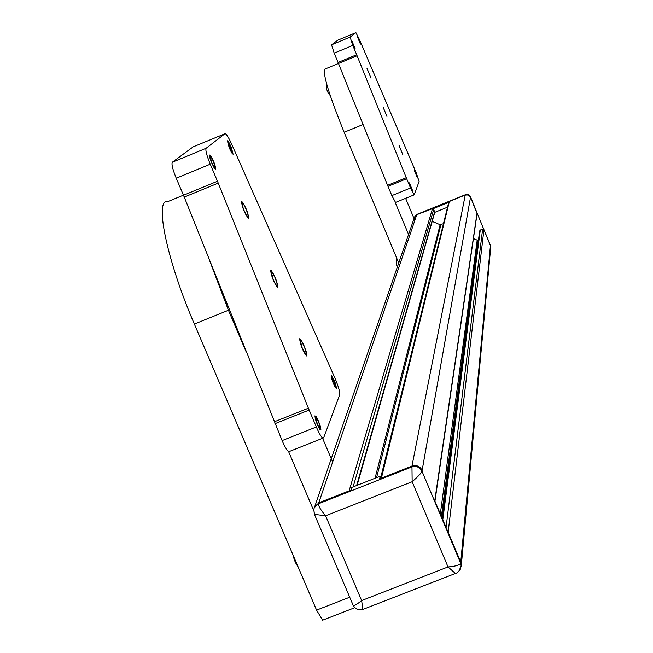 <?xml version="1.0" encoding="UTF-8"?>
<svg xmlns="http://www.w3.org/2000/svg" width="653" height="653" viewBox="0 0 653 653"><rect width="100%" height="100%" fill="white"/><g stroke="black" fill="none" stroke-linecap="round" stroke-linejoin="round"><path stroke-width="0.98" d="M406.256 177.714L387.572 185.338L338.474 63.463L357.085 55.75L406.256 177.714L410.525 187.999L414.149 194.831L419.112 181.501L416.361 173.192L359.55 39.792L355.901 32.65L350.114 37.107L352.8 45.416L334.181 53.146L338.474 63.463L324.957 69.063C322.468 73.348 328.867 94.424 344.155 132.29L398.73 262.971M352.155 97.428L372.283 147.39M395.13 202.218L409.382 236.419M414.818 220.428L405.619 198.324M395.53 202.414L391.841 195.606L387.572 185.338M355.901 32.65L337.952 40.102M337.928 40.119L331.553 44.82L334.181 53.146M357.085 55.75L352.8 45.416M383.295 107.647L386.6 115.712L383.319 107.639M399.187 145.897L402.517 153.912L399.187 145.897M367.353 69.283L370.675 77.364L367.378 69.275M414.663 171.208L417.185 177.371L414.688 171.184M409.66 183.591L412.304 190.039L409.7 183.566M352.171 41.596L354.84 48.061L352.187 41.588M357.583 37.221L360.17 43.482L357.599 37.213M402.836 154.671L398.91 145.105L402.836 154.671M371.018 78.123L367.035 68.516L371.018 78.123M417.479 178L414.426 170.531L417.479 178M412.614 190.692L409.423 182.881L412.614 190.692M355.142 48.738L351.902 40.902L355.142 48.738M386.951 116.454L383.009 106.863L386.951 116.454M360.456 44.143L357.322 36.552L360.456 44.143M490.427 244.997L490.648 247.732L490.444 245.373L483.938 229.644L482.624 229.097L480.273 230.044L479.645 230.966L442.097 517.813M478.469 239.953L477.188 240.149L473.425 238.582M477.082 213.629L470.331 196.79L468.34 195.018L465.246 195.002L449.378 201.442L448.758 202.275L380.511 478.486M443.469 223.677L440.13 224.714L432.18 221.4M433.412 208.274L416.777 214.682L414.361 217.629L416.777 214.682L318.746 502.851L314.256 507.822L318.746 502.851L350.922 490.158L351.714 487.448L380.258 476.184L379.597 478.845L411.961 466.079L381.393 478.135L449.378 201.442M432.596 208.258L349.126 490.86L318.746 502.851L318.427 503.773C318.37 506.075 320.762 510.083 325.594 515.797L412.149 481.718C417.814 476.837 421.095 473.335 421.985 471.213L422.14 470.331C419.903 466.209 416.508 464.789 411.961 466.079L412.149 481.718L448.015 566.943L455.435 573.456L456.39 573.122M434.939 501.169L460.74 562.168L448.154 532.219L483.938 229.644M490.738 247.112L461.214 566.306L460.643 563.188C459.728 565.09 455.516 566.347 448.015 566.943L361.631 600.564C357.175 604.196 354.391 605.87 353.273 605.584L353.134 605.241M183.452 195.157L167.992 201.524C153.977 197.72 166.727 260.221 194.357 324.051L316.574 610.122L322.623 620.195L323.733 619.762M209.278 259.665L228.444 310.248L246.14 351.82M288.626 451.656L313.652 510.475M332.638 462.006L322.582 438.277M289.606 451.411L288.748 451.721C287.083 450.635 284.863 446.93 282.104 440.595L184.252 197.084L218.249 183.109L308.396 408.198L274.154 421.862M308.396 408.198L316.338 426.972C319.088 433.323 321.26 437.053 322.835 438.179L323.619 437.902L339.74 394.616C340.033 392.135 338.548 386.886 335.291 378.871L232.37 145.766C229.179 138.46 226.803 134.412 225.236 133.645L193.337 146.794M193.166 146.86L172.31 162.238C171.364 164.074 172.67 169.396 176.245 178.22L184.252 197.084M218.249 183.109L210.258 164.197L176.245 178.22M224.991 133.702L206.119 148.272C205.295 150.059 206.674 155.365 210.258 164.197M271.215 271.632L273.134 279.174L275.68 284.463L277.313 286.047L276.88 282.806L274.742 276.978L272.285 272.366L271.215 271.632M300.192 340.115L302.119 347.649L305.947 354.563L306.273 353.297L304.878 348.376L302.437 342.768L300.486 340.017M242.075 202.748L242.443 205.899L243.985 210.299L246.605 215.678L248.205 217.253L247.814 214.062L246.271 209.67L243.659 204.316L242.075 202.748M331.683 376.863L336.238 387.645L331.904 376.773M315.456 417.087L317.48 424.426L319.399 428.131L320.403 428.768L318.852 422.589L315.758 416.981M210.168 156.296L211.686 162.409L213.866 166.809L215.164 168.082L213.621 161.944L211.458 157.561L210.168 156.296M227.905 141.97L229.399 147.741L232.607 153.088L228.019 141.938M306.828 355.812L306.461 355.942C302.714 350.694 300.429 344.955 299.613 338.752L300.935 339.633L303.784 345.053L306.273 351.885L306.828 355.812M248.793 218.633L248.54 218.698C244.581 213.327 242.23 207.548 241.488 201.369L241.716 201.304C245.659 206.609 248.018 212.38 248.793 218.633M336.719 388.788L335.234 387.36L333.014 382.625L331.381 377.671L331.471 375.606L334.891 381.85L336.719 388.788M320.925 430L319.717 429.241L317.382 424.744L315.375 419.136L314.926 415.847L316.125 416.606L318.452 421.087L320.46 426.678L320.925 430M215.686 169.331L214.111 167.788L211.482 162.45L209.948 158.091L209.637 155.047L211.197 156.573L213.825 161.887L215.653 167.413L215.686 169.331M277.892 287.418L277.582 287.516C273.729 282.202 271.411 276.448 270.636 270.26L270.93 270.171C274.758 275.411 277.084 281.165 277.892 287.418M233.105 154.271L231.684 152.835L229.211 147.782L227.407 140.787L228.811 142.215L231.284 147.243L233.105 154.271M326.304 88.506L328.132 92.873M396.281 264.236L397.326 267.036M295.311 562.225L296.846 565.123M293.736 557.866L295.132 561.825M314.281 513.65L313.799 509.356L314.264 507.805L315.742 505.569L317.929 503.994L411.79 466.952C416.336 465.662 419.74 467.083 421.985 471.213L460.643 563.188L461.222 565.833L460.74 562.168L490.444 245.373L470.519 197.198L422.14 470.331C419.903 466.209 416.508 464.789 411.961 466.079L465.246 195.002L448.448 201.826L448.709 202.463M380.781 477.4L380.258 476.184M314.248 513.911L314.452 514.36L325.594 515.797L361.631 600.564L362.856 609.445L363.256 609.29M465.328 194.749L468.34 195.018L470.544 196.904M447.55 207.172L434.857 212.323L433.314 208.609L433.527 207.874L416.989 214.38M448.448 201.826L448.538 203.181M433.314 208.609L448.268 202.544M344.155 132.29L362.799 124.625M410.525 187.999L391.841 195.606M406.672 178.718L387.98 186.342M338.058 62.451L356.669 54.738M350.114 37.107L331.553 44.82M433.698 209.54L353.134 486.885M434.669 211.874L356.644 485.497M440.13 224.714L375.051 478.241M440.906 224.714L376.593 477.629M477.041 212.968L434.792 500.435M477.188 240.149L440.359 513.682M477.963 240.157L441.428 516.213M480.273 230.044L442.824 519.543M482.624 229.097L446.089 527.306M349.714 597.217L316.574 610.122M194.357 324.051L228.444 310.248M316.338 426.972L282.104 440.595M309.163 410.051L274.913 423.715M183.485 195.239L217.482 181.256M206.119 148.272L172.31 162.238M313.799 509.356L314.452 514.36L353.273 605.584C355.738 609.347 358.93 610.637 362.856 609.445L456.831 572.918L460.12 569.898L461.222 565.833L458.643 571.693M414.549 216.943L416.859 214.429L465.295 194.765L416.949 214.372M465.295 194.765L467.956 194.627L470.372 196.553L490.77 246.491L470.372 196.52L468.397 194.749L465.32 194.733M414.059 194.896L395.432 202.471M414.361 217.629L314.844 506.336M434.8 212.176L357.101 485.318M477.123 213.351L434.98 500.884M354.783 607.682L322.623 620.195M322.835 438.179L288.748 451.721M330.263 95.64L327.986 92.604M326.378 88.735L326.263 82.58M396.347 264.465L396.485 257.6M298.201 567.122L295.376 562.298L293.075 555.123M416.875 214.396L415.12 215.792"/></g></svg>
